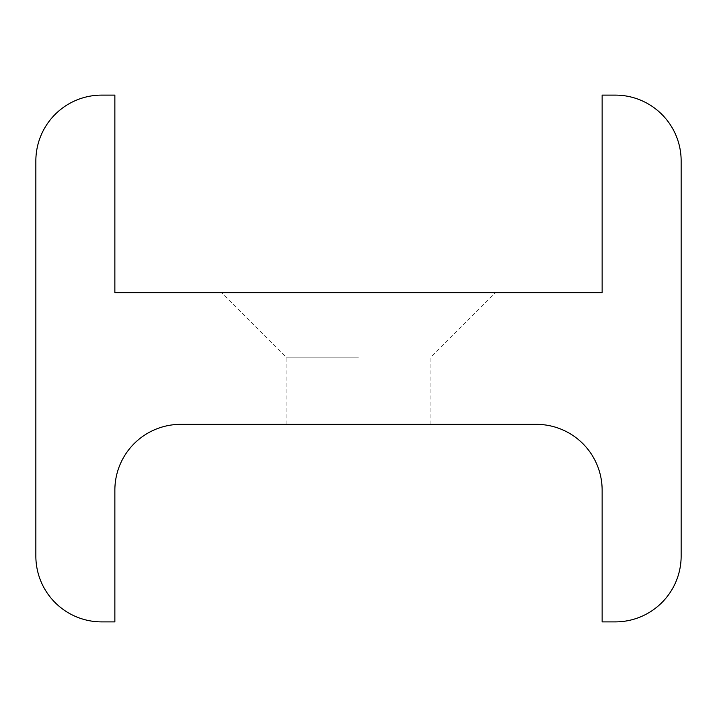 <?xml version="1.0" encoding="UTF-8"?>
<svg xmlns="http://www.w3.org/2000/svg" width="717" height="717" viewBox="0 0 717 717"><rect width="100%" height="100%" fill="white"/><g stroke="black" fill="none" stroke-linecap="round" stroke-linejoin="round"><path stroke-width="0.54" stroke-dasharray="3.58 2.69" d="M358.5 357.183L286.065 357.183L358.5 357.183M358.5 424.347L286.065 424.347L358.5 424.347M358.5 292.653L495.465 292.653L358.5 292.653M536.289 424.347L180.711 424.347A65.847 65.847 0 0 0 114.863 490.195L114.863 621.89L101.697 621.89A65.847 65.847 0 0 1 35.85 556.042L35.85 160.958A65.847 65.847 0 0 1 101.697 95.11L114.863 95.11L114.863 292.653L602.137 292.653L602.137 95.11L615.303 95.11A65.847 65.847 0 0 1 681.15 160.958L681.15 556.042A65.847 65.847 0 0 1 615.303 621.89L602.137 621.89L602.137 490.195A65.847 65.847 0 0 0 536.289 424.347M286.065 424.347L286.065 357.183L221.535 292.653M430.935 424.347L430.935 357.183L495.465 292.653"/><path stroke-width="1.08" d="M536.289 424.347L180.711 424.347A65.847 65.847 0 0 0 114.863 490.195L114.863 621.89L101.697 621.89A65.847 65.847 0 0 1 35.85 556.042L35.85 160.958A65.847 65.847 0 0 1 101.697 95.11L114.863 95.11L114.863 292.653L602.137 292.653L602.137 95.11L615.303 95.11A65.847 65.847 0 0 1 681.15 160.958L681.15 556.042A65.847 65.847 0 0 1 615.303 621.89L602.137 621.89L602.137 490.195A65.847 65.847 0 0 0 536.289 424.347"/></g></svg>
